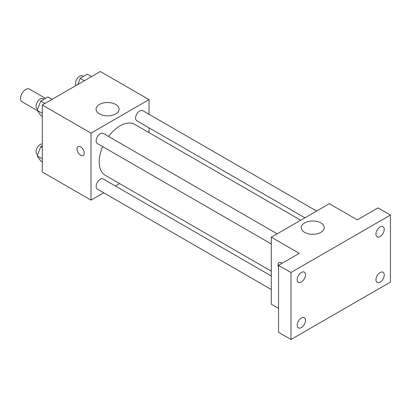 <?xml version="1.0" encoding="UTF-8"?>
<svg xmlns="http://www.w3.org/2000/svg" width="411" height="411" viewBox="0 0 411 411"><rect width="100%" height="100%" fill="white"/><g stroke="black" fill="none" stroke-linecap="round" stroke-linejoin="round"><path stroke-width="0.62" d="M45.451 98.352L29.392 89.084A7.326 4.228 120 0 0 23.751 91.047A7.326 4.228 120 0 0 20.55 98.419A7.326 4.228 120 0 0 22.066 101.774L37.365 110.605M103.716 192.78L91.006 200.116L42.307 171.998L42.307 105L100.33 71.504L149.029 99.616L149.029 114.289M119.606 183.604L115.434 186.013M102.673 146.619A29.422 16.99 120 0 0 99.215 161.877A29.422 16.99 120 0 0 105.308 175.348L271.296 271.178M300.718 220.219L134.731 124.384A29.422 16.99 120 0 0 108.535 136.467M149.029 127.826L149.029 132.64M91.006 200.116L91.006 133.118L149.029 99.616M316.614 211.043L142.679 110.621A5.862 3.386 120 0 0 138.163 112.193A5.862 3.386 120 0 0 135.604 118.091A5.862 3.386 120 0 0 136.817 120.772L304.89 217.809M271.296 275.997L103.223 178.96A5.862 3.386 120 0 0 98.707 180.532A5.862 3.386 120 0 0 96.148 186.43A5.862 3.386 120 0 0 97.361 189.111L271.296 289.534M271.296 243.975L97.361 143.552A5.862 3.386 -60 0 1 97.361 136.786A5.862 3.386 -60 0 1 103.223 133.4L277.158 233.823M91.006 133.118L42.307 105M99.436 113.893A11.523 6.653 180 0 1 96.061 109.187A11.523 6.653 180 0 1 107.584 102.534A11.523 6.653 180 0 1 119.113 109.187A11.523 6.653 180 0 1 111.998 115.337A11.523 6.653 180 0 1 99.436 113.893M84.27 153.159A5.127 2.959 60 0 1 83.212 155.507A5.127 2.959 60 0 1 78.08 152.543A5.127 2.959 60 0 1 78.08 146.619A5.127 2.959 60 0 1 82.036 147.996A5.127 2.959 60 0 1 84.27 153.159M83.212 155.502A5.127 2.959 60 0 1 78.085 152.543A5.127 2.959 60 0 1 78.085 146.619M278.545 308.394L271.296 304.207L271.296 237.204L329.319 203.707L357.293 219.854L378.017 207.894L390.45 215.071L390.45 282.069L290.983 339.496L278.545 332.319L278.545 265.321L299.27 253.356L271.296 237.204M290.983 339.496L290.983 272.498L278.545 265.321M290.983 272.498L390.45 215.071M304.592 232.338A11.523 6.653 180 0 1 301.217 227.632A11.523 6.653 180 0 1 312.74 220.979A11.523 6.653 180 0 1 324.264 227.632A11.523 6.653 180 0 1 317.148 233.782A11.523 6.653 180 0 1 304.592 232.338M278.545 267.479A5.127 2.959 60 0 1 279.09 262.675A5.127 2.959 60 0 1 282.141 263.245M278.545 267.469A5.127 2.959 60 0 1 279.095 262.675M380.088 236.556A5.862 3.386 -60 0 1 377.159 236.849A5.862 3.386 -60 0 1 376.26 232.153A5.862 3.386 -60 0 1 380.088 226.985A5.862 3.386 -60 0 1 383.021 226.697A5.862 3.386 -60 0 1 383.92 231.393A5.862 3.386 -60 0 1 380.088 236.556M301.34 282.023A5.862 3.386 -60 0 1 298.412 282.311A5.862 3.386 -60 0 1 297.513 277.615A5.862 3.386 -60 0 1 301.34 272.452A5.862 3.386 -60 0 1 304.274 272.159A5.862 3.386 -60 0 1 305.173 276.86A5.862 3.386 -60 0 1 301.34 282.023M301.34 327.582A5.862 3.386 -60 0 1 298.412 327.875A5.862 3.386 -60 0 1 297.513 323.174A5.862 3.386 -60 0 1 301.34 318.011A5.862 3.386 -60 0 1 304.274 317.718A5.862 3.386 -60 0 1 305.173 322.419A5.862 3.386 -60 0 1 301.34 327.582M380.088 282.121A5.862 3.386 -60 0 1 377.159 282.408A5.862 3.386 -60 0 1 376.26 277.713A5.862 3.386 -60 0 1 380.088 272.55A5.862 3.386 -60 0 1 383.021 272.257A5.862 3.386 -60 0 1 383.92 276.952A5.862 3.386 -60 0 1 380.088 282.121M42.307 116.323L40.751 115.424L37.16 110.318L40.751 101.065L47.928 96.924L52.115 99.339M42.307 113.292L37.16 110.318M44.938 103.485L40.751 101.065M43.982 99.2L43.124 98.707A5.862 3.386 120 0 0 38.608 100.274A5.862 3.386 120 0 0 36.05 106.172A5.862 3.386 120 0 0 37.262 108.858L37.642 109.074M77.792 84.517L80.207 78.285L87.384 74.144L91.571 76.559M84.394 80.705L80.207 78.285M83.438 76.42L82.58 75.927A5.862 3.386 120 0 0 78.064 77.494A5.862 3.386 120 0 0 75.506 83.392A5.862 3.386 120 0 0 76.086 85.498M42.307 161.883L40.751 160.984L37.16 155.877L40.751 146.629L42.307 145.725M42.307 158.852L37.16 155.877M42.307 147.528L40.751 146.629M42.307 144.004A5.862 3.386 120 0 0 38.146 146.367A5.862 3.386 120 0 0 36.05 151.736A5.862 3.386 120 0 0 37.262 154.418L37.642 154.634"/></g></svg>
